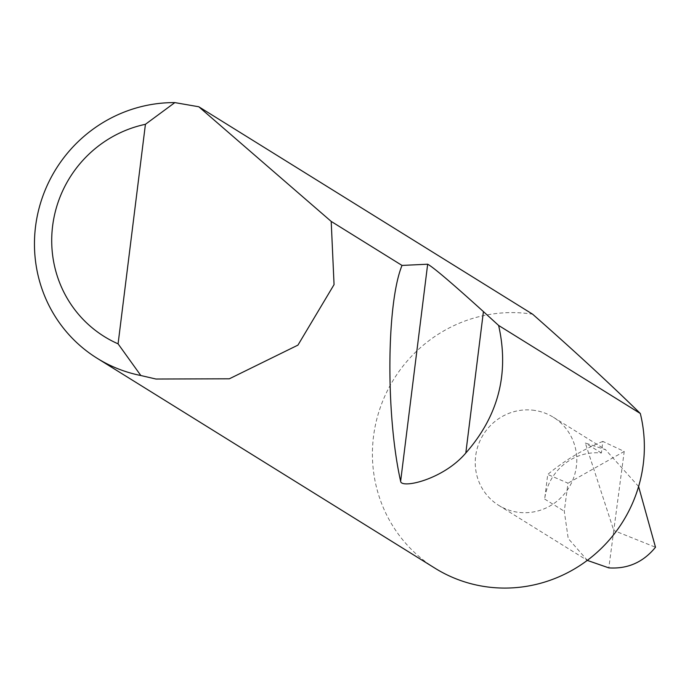 <?xml version="1.0" encoding="UTF-8"?>
<svg xmlns="http://www.w3.org/2000/svg" width="690" height="690" viewBox="0 0 690 690"><rect width="100%" height="100%" fill="white"/><g stroke="black" fill="none" stroke-linecap="round" stroke-linejoin="round"><path stroke-width="0.52" stroke-dasharray="3.45 2.59" d="M532.387 410.127A51.836 50.344 121.9 0 1 553.371 417.26A51.836 50.344 121.9 0 1 573.744 477.532A51.836 50.344 121.9 0 1 519.639 512.463A51.836 50.344 121.9 0 1 498.654 505.322A51.836 50.344 121.9 0 1 478.282 445.05A51.836 50.344 121.9 0 1 532.387 410.127M435.097 568.275A138.845 134.843 121.9 0 1 380.544 406.841A138.845 134.843 121.9 0 1 525.452 313.277A138.845 134.843 121.9 0 1 532.628 314.2M638.595 486.51L605.553 449.69L585.31 443.006L613.772 530.489L608.822 567.879M602.844 441.41A205.611 199.669 -58.1 0 0 547.731 474.453L544.669 499.06A51.836 50.344 121.9 0 1 601.404 453.011L602.844 441.41L624.226 451.441L613.772 530.489L655.5 547.239M601.404 453.011L585.31 443.006M587.475 560.513L568.215 538.485L564.282 511.247L567.999 483.164L547.731 474.453M624.226 451.441L567.999 483.164M544.669 499.06L564.282 511.247M553.371 417.26L605.553 449.69M498.654 505.322L587.276 560.392"/><path stroke-width="1.03" d="M498.629 325.456C509.393 373.325 498.456 415.846 465.81 453.011C443.118 479.8 400.985 488.977 400.631 481.266C385.736 415.139 386.452 303.341 402.02 265.426L427.662 264.21C433.148 267.134 451.734 282.926 483.423 311.604L498.629 325.456L640.311 413.491C610.288 384.063 574.391 350.96 532.628 314.2L198.798 106.769L331.2 221.421L334.055 284.616L297.942 345.121L229.356 378.793L155.983 379.034L140.838 375.524A138.845 134.843 121.9 0 1 97.143 358.274A138.845 134.843 121.9 0 1 40.563 202.998A138.845 134.843 121.9 0 1 174.837 102.603L198.798 106.769M640.311 413.491A138.845 134.843 121.9 0 1 491.315 587.397A138.845 134.843 121.9 0 1 435.097 568.275L97.143 358.274M331.2 221.421L402.02 265.426M587.276 560.392L608.822 567.879C627.702 569.121 643.261 562.246 655.5 547.239L638.595 486.51M174.837 102.603L145.426 124.304L118.085 343.844L140.838 375.524M145.426 124.304A116.636 113.263 -58.1 0 0 52.613 226.035A116.636 113.263 -58.1 0 0 118.085 343.844M483.423 311.604L465.81 453.011M427.662 264.21L400.631 481.266"/></g></svg>
